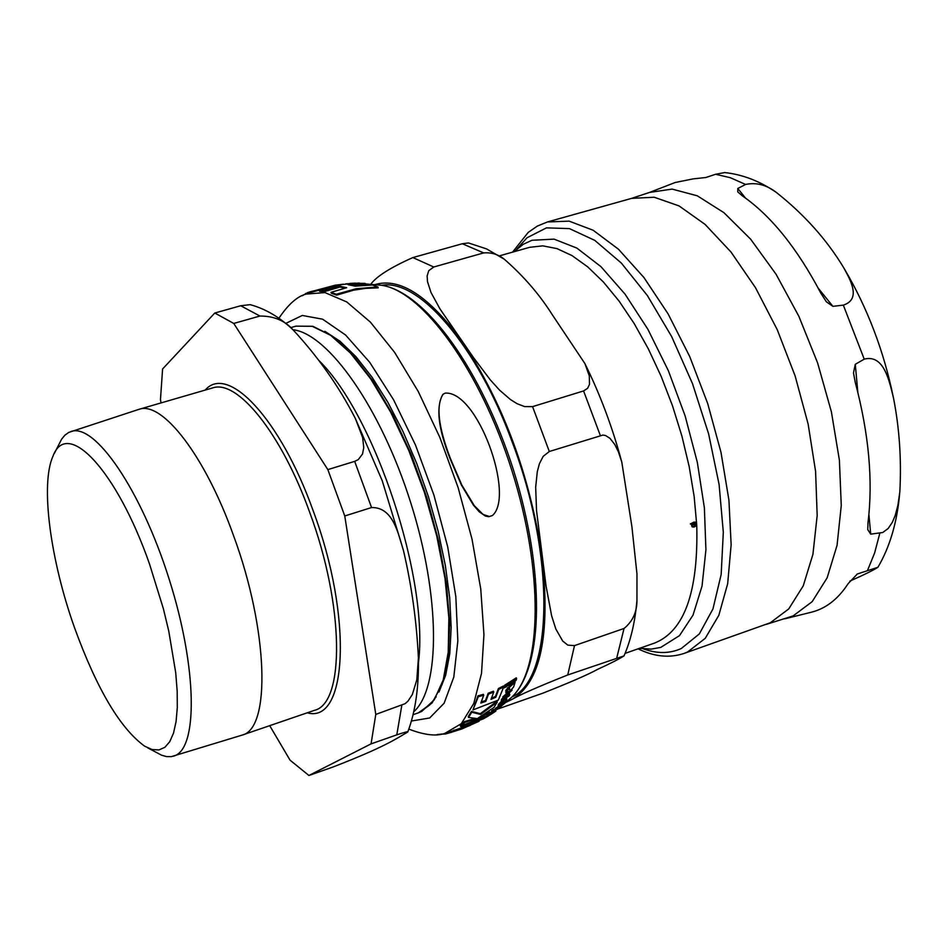<?xml version="1.0" encoding="UTF-8"?>
<svg xmlns="http://www.w3.org/2000/svg" width="948" height="948" viewBox="0 0 948 948"><rect width="100%" height="100%" fill="white"/><g stroke="black" fill="none" stroke-linecap="round" stroke-linejoin="round"><path stroke-width="1.42" d="M441.223 734.143L437.158 734.558M504.644 699.731L498.103 706.556L500.378 705.703L506.291 700.359L506.872 698.972L504.644 699.731L504.407 699.079M494.666 711.901L492.213 713.536M510.534 686.316L507.678 688.734L506.149 693.071L507.796 692.04L507.571 690.44L509.514 688.153L509.823 690.144L511.055 689.99L513.662 686.873L515.06 682.323L510.534 686.316L510.214 685.44L513.911 682.228M445.287 393.112L443.154 394.178C435.784 405.294 438.237 426.813 450.501 458.737L461.783 484.973L474.308 505.711L483.101 514.468L489.429 516.506L492.439 515.511C515.143 496.065 477.875 390.884 445.287 393.112M307.638 293.465L307.365 292.695L311.169 291.486L343.484 284.175L334.81 285.253M365.193 283.393L354.185 283.239L341.932 284.578L319.334 290.515L323.991 290.835L339.597 286.213L346.648 287.694L330.994 292.351L336.315 294.247L356.175 288.737L377.873 286.948L372.398 284.981L355.144 286.154L348.034 284.661L365.193 283.393L365.501 284.246L350.985 285.135M377.873 286.948L378.205 287.86L365.715 288.358L353.533 290.195L336.647 295.136L331.314 293.216L330.994 292.351M336.315 294.247L336.647 295.136M339.597 286.213L339.894 287.043L324.299 291.664L319.63 291.332L319.334 290.515M345.119 288.038L339.894 287.043M323.991 290.835L324.299 291.664M311.169 291.486L311.454 292.268L306.429 293.939M325.994 288.251L311.454 292.268M354.54 283.168L345.712 284.021M345.664 283.89L359.328 283.049M302.317 295.729L307.401 292.79M305.683 293.406L305.943 294.129M492.379 515.546L488.765 516.719L485.293 516.008L479.143 511.73L473.384 505.094L461.463 485.139L450.205 458.951C438.166 428.532 435.724 407.012 442.858 394.404L442.87 394.392M471.251 722.66L478.882 720.433L479.107 721.25L460.633 726.5L470.161 725.457L450.644 732.52L445.323 734.025L441.199 734.084M460.633 726.5L460.349 725.706L461.439 725.41M461.937 728.929L450.644 732.52L450.359 731.726L465.314 726.476M491.704 710.929L493.422 709.708M494.749 710.147L502.239 705.336L494.749 710.147L495.283 708.405L498.186 706.627M504.466 687.81L504.715 685.214L516.281 677.844L516.613 678.744L505.047 686.091L504.466 687.81L516.032 680.474L516.613 678.744M493.79 710.135L494.572 709.661M490.946 713.323L501.267 706.248L492.533 712.41L490.946 713.323L490.649 712.517L492.048 711.711M504.229 697.313L509.491 693.794L509.811 694.647L504.443 698.214L504.241 697.301L512.086 690.239L503.198 697.633L503.234 698.96L501.539 700.833L509.064 695.951L509.811 694.647M502.926 698.676L502.89 696.792L510.403 690.334M501.539 700.833L501.231 700.003L502.76 698.226M505.9 692.846L505.877 690.322L510.214 685.44M507.37 691.128L507.796 692.04M509.787 690.049L509.479 688.177M514.172 682.951L513.84 682.062L514.728 681.434L515.06 682.323M487.568 716.439L487.272 715.645L490.874 713.133M498.399 688.532L503.424 686.008L503.744 686.885L498.731 689.409L498.399 688.532L495.472 696.413L491.502 698.19M481.276 701.958L485.483 700.536L488.208 693.225L493.434 691.199L493.754 692.076L488.528 694.09L485.791 701.39L480.826 703.049L483.717 695.216L478.29 696.733L472.969 709.91L498.293 700.122L503.744 686.885M472.969 709.91L477.97 695.844L483.397 694.339L483.717 695.216M505.995 698.036L506.872 698.972M498.079 706.497L498.364 704.435L502.416 700.311M482.947 715.136L489.488 711.948L489.784 712.754L478.076 718.098L493.979 707.398L497.25 702.065L496.953 701.236L480.316 713.666L471.464 711.379L468.253 716.641L468.549 717.458L476.903 718.548L464.662 722.471L461.534 725.658L486.597 715.965L489.784 712.754M461.534 725.658L461.238 724.865L464.366 721.665L474.675 718.466M461.664 729.036L479.107 721.25M445.323 734.025L445.062 733.302M454.246 730.872L453.962 730.079M491.929 711.533L493.849 710.301L491.929 711.533L491.633 710.716M481.667 719.496L478.894 720.468M495.579 709.211L495.283 708.405M505.047 686.091L504.715 685.214M501.267 706.248L501.836 705.62M492.533 712.41L492.237 711.628M491.491 713.974L489.322 715.325M488.67 715.799L483.492 718.75L483.243 718.051M483.48 718.702L482.71 719.165L482.461 718.489M482.71 719.165L481.489 719.034M502.286 699.541L501.978 698.7M504.443 698.214L504.158 697.455M512.086 690.239L511.778 689.409M507.678 688.734L507.358 687.857M490.08 714.65L489.784 713.844M478.29 696.733L477.97 695.844M485.791 701.39L485.483 700.536M488.528 694.09L488.208 693.225M498.731 689.409L495.78 697.266L495.472 696.413M495.78 697.266L491.005 699.375L493.754 692.076M464.662 722.471L464.366 721.665M497.25 702.065L480.612 714.484L471.76 712.221L468.549 717.458M471.76 712.221L471.464 711.379M480.612 714.484L480.316 713.666M625.087 653.373L654.819 642.969C684.385 630.977 698.368 591.86 696.768 525.595L694.078 527.029L692.336 526.922L691.696 524.339L690.369 524.019L693.817 522.135L695.571 522.241L696.733 524.955L694.137 496.361L689.16 466.487L681.896 436.056L672.511 405.839L661.23 376.546L648.361 348.911L634.2 323.588L619.127 301.156L603.497 282.113L587.689 266.85L572.059 255.616L556.974 248.601L542.742 245.852L529.648 247.309L499.335 255.889M532.575 406.633L583.577 390.943L587.63 388.289L589.478 384.414L589.312 375.894L584.833 363.463L552.376 314.866C539.507 294.484 523.474 275.927 504.265 259.195C498.257 254.384 491.396 252.287 483.67 252.915L433.769 266.992L428.757 270.678L427.133 275.927L427.489 281.58L430.985 292.458L439.955 308.894L473.455 357.526L490.175 379.721L499.549 390.126L510.415 399.523L517.098 403.706L524.647 406.597L532.575 406.633L549.319 451.497L543.204 456.332L539.448 463.631L537.303 471.642L535.679 487.154L536.532 510.593L546.072 586.125L551.629 615.809L555.872 629.105L562.709 641.049L567.84 645.138L574.5 645.612L567.734 674.964C538.642 686.542 519.99 694.718 511.79 699.505L505.817 702.409M370.822 284.187C376.463 276.425 390.481 267.549 412.866 257.572L462.316 243.743L468.466 242.949L486.561 248.909L504.265 259.183M498.589 708.749L542.896 693.166C570.032 682.442 588.222 674.526 597.453 669.43C610.488 663.446 619.34 658.943 623.997 655.898L567.734 674.964M574.5 645.612L624.045 628.465C632.719 621.39 637.009 611.993 636.949 600.274L636.961 573.967L631.901 526.626L621.793 462.091L618.416 451.9L614.79 444.494L609.943 438.296L605.547 435.535L602.975 435.049L549.319 451.497M691.436 523.936L692.668 526.389L694.055 526.484L695.488 525.275L691.376 524.125M691.554 525.476L692.313 526.033M695.488 525.275L692.182 524.457M692.028 523.628L695.737 524.718L695.216 522.763L692.431 523.889M696.768 525.595L696.733 524.955M695.204 522.075L695.607 523.166M691.696 524.339L690.488 523.723M693.083 526.567L691.922 526.555M696.65 524.943L695.133 525.026M695.216 524.872L695.974 525.405M381.771 285.301C418.672 278.582 476.726 345.119 511.979 441.436C555.753 555.931 553.229 679.55 512.003 696.946M514.006 251.741L523.189 244.335L531.97 240.271L554.059 239.133L576.894 248.103L600.949 266.649L625.04 294.129L647.922 329.359L668.316 370.621L685.084 415.757L697.325 462.328L704.376 507.82L705.928 549.793L702.03 586.137L693.012 615.145L679.503 635.61L660.78 647.389L651.252 649.107L639.485 648.337M724.793 172.56L715.598 174.278L705.762 177.525L693.178 178.876L675.189 182.502L649.925 192.278M737.793 188.486L745.578 184.445C756.326 182.217 766.553 184.872 776.27 192.385C804.295 214.521 826.798 239.69 843.791 267.869C850.238 279.79 861.614 299.248 843.329 305.126L832.889 306.334L826.36 301.808L820.814 293.122C797.114 248.115 770.973 215.694 742.367 195.869L737.745 191.887L737.793 188.486L745.543 198.096M855.286 364.316L864.221 359.15C884.188 353.971 889.414 381.546 893.561 398.314C899.462 428.567 901.548 459.697 899.842 491.716L897.898 505.367L895.102 515.807L892.258 522.443L888.169 528.474L882.766 532.503L870.691 534.151L867.752 529.6L868.001 522.561C873.155 480.79 868.913 434.042 855.25 382.317L853.484 372.872L855.286 364.316L857.822 392.211M784.873 618.795L811.168 612.266C825.744 608.699 838.068 599.16 848.152 583.624L857.312 573.99L877.919 567.283C873.594 570.115 864.244 574.725 849.882 581.1M149.523 564.036C116.616 469.793 66.917 417.902 52.958 456.272C40.231 484.369 50.351 560.078 74.679 628.157C96.933 689.172 120.266 728.526 144.689 746.206L152.178 749.536L158.956 749.927L164.857 747.32L169.751 741.692L173.52 733.1L176.055 721.677L177.3 707.611L177.181 691.151L175.712 672.642L168.744 631.013L163.4 608.794L149.523 564.036M54.534 453.085L61.608 439.173L64.914 435.168L68.706 432.442L139.001 409.323C162.321 400.637 205.337 456.118 233.646 535.916C268.379 630.053 271.021 728.763 242.072 735.127L171.268 756.646L166.599 756.599L161.598 755.212L147.805 747.913M327.842 469.616L233.753 323.434L259.93 316.039C273.699 315.957 284.696 320.519 292.932 329.714C318.101 356.804 338.922 386.405 355.37 418.518L362.657 437.609L363.759 447.622L362.515 454.033L358.285 459.59L354.671 461.368L327.842 469.616L344.764 515.985L371.557 507.536C393.136 507.062 398.16 533.475 403.564 550.907C411.716 586.065 416.67 621.805 418.412 658.113C418.933 687.182 415.378 711.83 407.747 732.046C408.695 731.157 405.045 732.093 396.797 734.854L371.059 743.872L308.906 775.488L290.064 760.178L269.706 725.658M250.189 304.652L240.709 305.754L214.793 313.018L233.753 323.434M214.793 313.018L162.594 368.985L160.461 399.582L161.053 402.912M418.412 658.113L416.824 679.787L412.333 694.54L407.984 701.129L405.128 703.677L375.787 714.413L371.059 743.872M375.787 714.413L344.764 515.985M70.768 431.577C94.539 422.298 141.039 489.761 169.1 579.003C197.48 668.162 198.239 750.081 173.46 756.16M292.908 329.691C328.589 333.85 381.072 408.541 410.685 502.582C440.547 596.529 440.571 687.81 413.778 711.747M308.906 775.488L333.364 766.873C384.864 746.87 395.162 739.357 407.735 732.034M306.038 294.093L324.963 292.588L346.755 301.95L370.395 322.119L394.676 352.443L418.281 391.56L439.86 437.455L458.121 487.604L472.021 539.139L480.766 589.087L483.942 634.65L481.513 673.412L473.763 703.499L461.321 723.668L444.979 733.314M379.153 284.957L381.108 285.194C422.133 290.372 480.174 369.898 511.873 470.528C543.832 571.075 542.114 669.537 511.541 697.384L510.06 698.723M493.316 710.467L493.019 709.661M497.558 709.27L497.309 708.594M484.025 718.525L483.753 717.766M503.198 697.633L502.89 696.792M507.796 693.142L507.488 692.289M513.733 684.172L513.401 683.283M514.219 683.603L513.899 682.714M506.196 691.187L505.877 690.322M509.763 689.457L509.443 688.592M488.244 715.93L487.947 715.124M498.672 705.265L498.364 704.435M285.668 323.446L302.317 315.459L322.64 319.203L345.558 335L369.708 362.302L393.55 399.724L415.485 445.015L433.959 495.212L447.717 546.901L455.822 596.565L457.848 640.895L453.796 677.121L444.126 703.215L429.669 717.98L411.456 721.013M462.316 243.743L483.67 252.915M583.577 390.943L600.285 435.428M624.045 628.465L616.793 657.782M412.866 257.572L433.769 266.992M507.038 701.378L511.79 699.505C540.561 683.058 550.646 635.35 542.043 556.358C529.553 474.095 502.914 402.462 462.162 341.446C429.183 296.262 400.186 277.29 375.159 284.53M694.469 522.253L695.216 522.763M695.69 523.308L696.365 523.782M693.474 526.602L694.078 527.029M818.183 288.121L832.889 306.334M868.913 514.503L870.691 534.151M745.578 184.445L730.304 177.703L715.598 174.278M864.221 359.15L843.329 305.126M867.586 570.258L874.589 553.087L879.815 533.262M857.703 573.836L856.85 574.227M517.004 248.897L526.946 237.818L546.427 227.876L569.404 228.598L594.811 240.389L621.319 263.046L647.448 295.669L671.682 336.635L692.502 383.644L708.63 433.935L719.094 484.475L723.312 532.231L721.167 574.476L712.955 608.924L699.328 633.939L681.245 648.539C669.798 653.693 657.237 653.824 643.562 648.93M638.063 648.835C654.203 656.715 669.501 658.256 683.982 653.456L687.667 651.963L705.217 638.348L718.821 615.335L727.673 583.695L731.145 544.709L728.929 500.165L720.99 452.291L707.706 403.575L689.741 356.602L668.079 313.847L643.905 277.491L618.499 249.241L593.175 230.257L569.144 221.145L547.47 221.951L537.315 226.086L528.154 232.461L512.56 252.144M547.47 221.951L631.664 198.357L654.215 197.243L679.041 205.917L705.039 224.356L730.967 251.99L755.473 287.659L777.253 329.703L795.135 375.977L808.134 424.064L815.588 471.405L817.176 515.546L812.934 554.296L803.24 585.852L788.736 608.936L770.286 622.777L683.982 653.456M766.434 624.329L793.109 615.927L812.175 601.66L827.13 577.865L837.06 545.337L841.267 505.474L839.395 460.183L831.384 411.799L817.614 362.93L798.832 316.241L776.08 274.268L750.638 239.18L723.905 212.66L697.29 195.798L672.096 189.09L649.463 192.456L631.664 198.357M139.001 409.323L212.435 387.981C237.225 378.892 281.426 433.283 309.617 512.133C344.29 605.12 345.072 703.357 314.428 710.348L242.072 735.127M307.282 712.789C347.335 724.438 353.012 617.136 313.113 510.64C280.478 418.992 227.876 363.475 205.195 390.078M418.447 662.735C429.065 579.418 375.278 416.03 319.275 360.833M422.441 710.313L429.811 704.909L436.187 696.768M295.977 326.148L312.176 326.278L330.603 335.284L350.44 353.047L370.763 378.963L390.552 411.953L408.766 450.442L424.443 492.486L436.72 535.904L445.003 578.422L448.866 617.835L448.226 652.2L443.226 679.929L434.208 699.885L421.765 711.391L418.329 712.872L432.063 702.989L442.183 684.326L448.191 657.545L449.696 623.725L446.532 584.406L438.782 541.569L426.813 497.487L411.242 454.53L392.946 415.023L372.908 381.037L352.229 354.232L331.919 335.782L312.899 326.325L295.977 326.148L290.669 327.664M438.971 692.064L445.679 675.225L449.814 653.456L451.177 627.351L449.684 597.655L445.311 565.304L438.177 531.354L428.508 496.93L416.622 463.216L402.924 431.34L387.898 402.367L372.043 377.209L355.903 356.638L340.012 341.221L324.844 331.302M354.671 461.368L371.557 507.536M401.798 705.407L396.797 734.854M240.709 305.754L259.93 316.039M495.863 711.059L491.514 713.998M307.745 292.553L335.26 285.182M349.8 283.428L355.524 283.12M445.406 733.207L450.407 731.868M502.357 705.205L511.529 697.396C544.14 666.788 544.827 569.736 513.496 470.054C481.797 370.49 425.403 291.486 381.12 285.206L365.395 283.926M478.823 720.468L487.284 715.669M493.849 710.301L493.553 709.483M491.811 711.735L491.514 710.929M306.05 294.081C297.245 296.38 288.18 304.45 278.866 318.303M445.003 733.314C436.483 736.501 424.431 735.103 408.837 729.13M621.698 461.747C612.372 427.086 600.131 394.415 584.963 363.724M636.938 600.357C635.148 621.698 630.835 640.22 624.009 655.909M691.922 525.856L692.668 526.389M826.372 301.796L825.815 301.108M853.555 373.595L853.496 372.872M724.438 172.536C742.32 174.396 759.597 181.009 776.27 192.385M844.407 268.936C867.396 307.875 883.714 350.665 893.348 397.319M899.664 493.481C897.116 522.324 889.864 546.925 877.919 567.283M413.103 714.685L418.329 712.872M355.405 418.578L382.245 480.778L403.54 550.776M250.177 304.652C265.298 308.764 279.506 317.082 292.814 329.608"/></g></svg>
